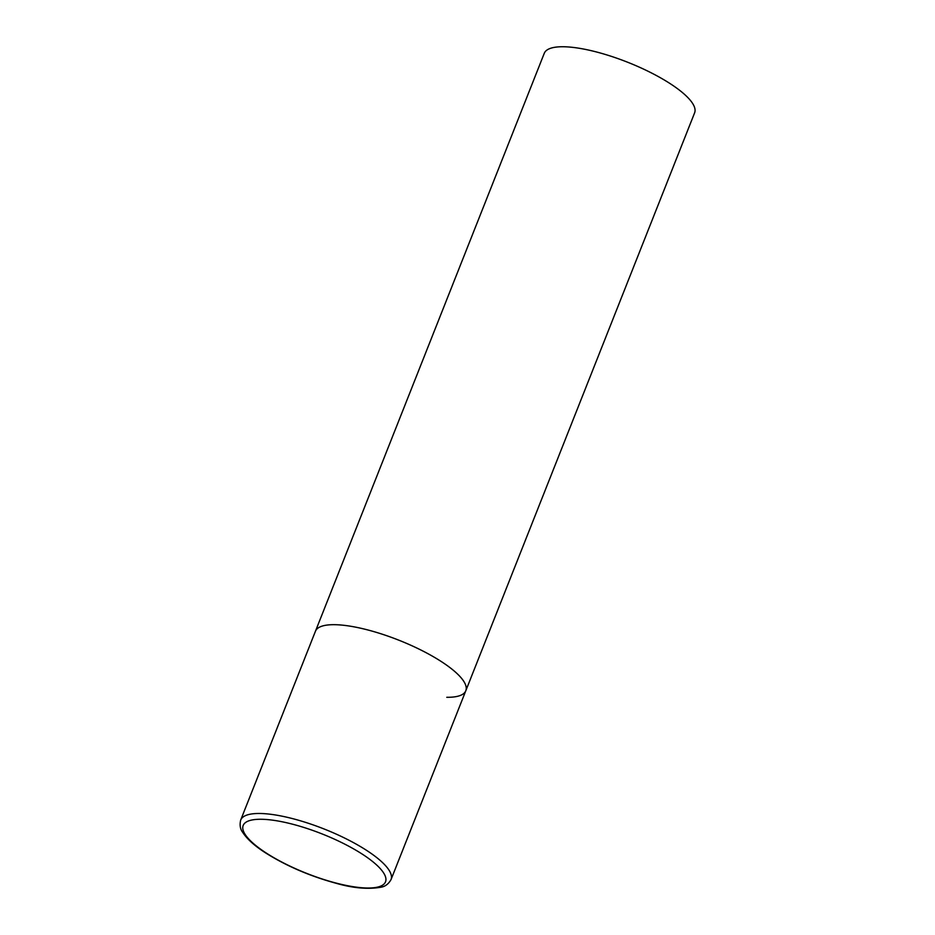 <?xml version="1.0" encoding="UTF-8"?>
<svg xmlns="http://www.w3.org/2000/svg" width="935" height="935" viewBox="0 0 935 935"><rect width="100%" height="100%" fill="white"/><g stroke="black" fill="none" stroke-linecap="round" stroke-linejoin="round"><path stroke-width="1.4" d="M441.285 661.548A80.854 22.37 -158.4 0 0 363.715 628.928A80.854 22.37 -158.4 0 0 315.446 631.23A80.854 22.37 21.6 0 1 334.473 624.685A80.854 22.37 21.6 0 1 421.568 650.351A80.854 22.37 21.6 0 1 465.805 690.755A80.854 22.37 -158.4 0 0 441.285 661.548M240.704 820.018C239.535 824.974 240.178 829.064 242.644 832.279C248.359 841.114 258.586 848.419 265.575 852.895C286.367 865.962 309.847 876.083 336.004 883.248C353.068 888.168 368.086 889.489 381.059 887.198C385.255 886.485 388.586 883.937 391.052 879.554A80.854 22.37 -158.4 0 0 366.532 850.336A80.854 22.37 -158.4 0 0 288.962 817.716A80.854 22.37 -158.4 0 0 240.704 820.018L544.275 53.295A80.854 22.37 21.6 0 1 563.291 46.75A80.854 22.37 21.6 0 1 650.398 72.416A80.854 22.37 21.6 0 1 694.623 112.819L465.805 690.755A80.854 22.37 21.6 0 1 446.778 697.3M362.312 854.158A76.541 21.178 -158.4 0 0 261.192 819.27A76.541 21.178 -158.4 0 0 266.393 853.129A76.541 21.178 -158.4 0 0 367.502 888.016A76.541 21.178 -158.4 0 0 362.312 854.158M465.805 690.755L391.052 879.554"/></g></svg>
